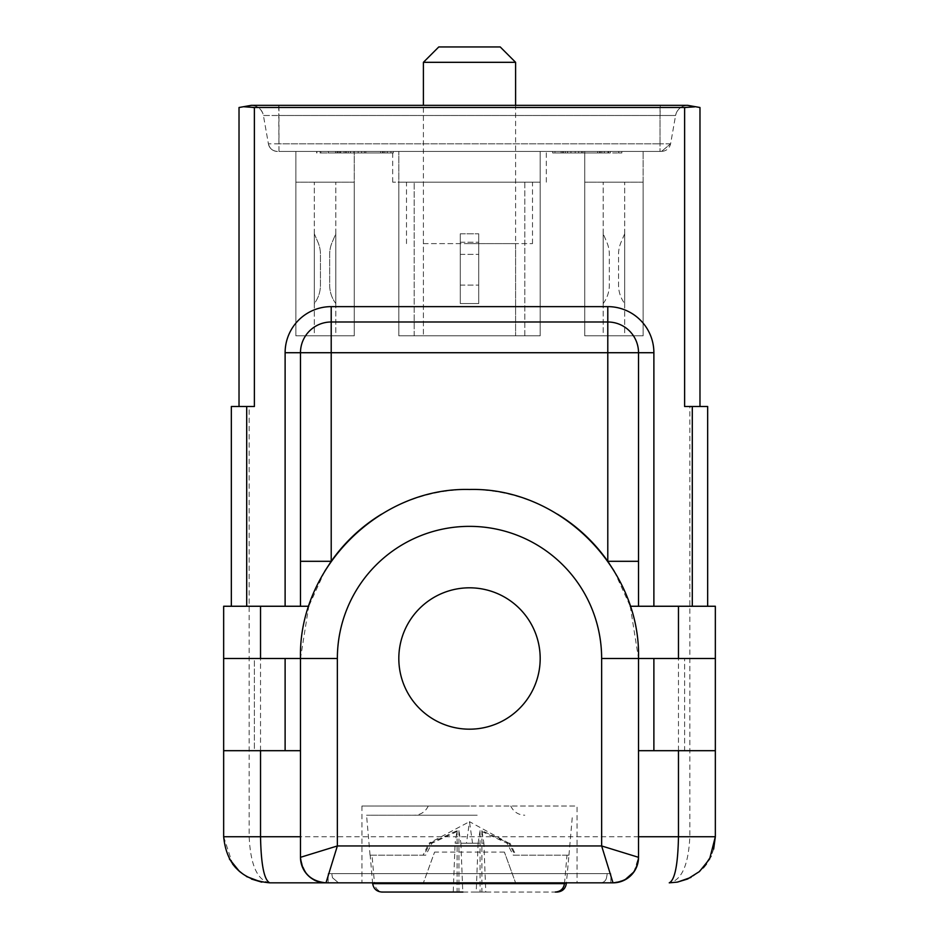 <?xml version="1.0" encoding="UTF-8"?>
<svg xmlns="http://www.w3.org/2000/svg" width="939" height="939" viewBox="0 0 939 939"><rect width="100%" height="100%" fill="white"/><g stroke="black" fill="none" stroke-linecap="round" stroke-linejoin="round"><path stroke-width="0.7" stroke-dasharray="4.7 3.52" d="M540.183 182.166L398.817 182.166L540.183 182.166L398.817 182.166L540.183 182.166L540.183 335.822L398.817 335.822L540.183 335.822L540.183 182.166L540.183 335.822L398.817 335.822L398.817 182.166L398.817 335.822L540.183 335.822L540.183 182.166M524.819 182.166L414.181 182.166L524.819 182.166L414.181 182.166L524.819 182.166L524.819 335.822L414.181 335.822L414.181 182.166L414.181 335.822L524.819 335.822L524.819 182.166M460.286 233.788L460.286 303.555L460.286 233.788L478.714 233.788L478.714 303.555L460.286 303.555L460.286 233.788L460.286 285.116L460.286 233.788L478.714 233.788L460.286 233.788L460.286 303.555L460.286 285.116L460.286 303.555L478.714 303.555L478.714 233.788L478.714 303.555L478.714 233.788L460.286 233.788L460.286 285.116L460.286 233.788M643.133 182.166L584.739 182.166L643.133 182.166L643.133 335.822L584.739 335.822L643.133 335.822L643.133 182.166M624.693 182.166L603.178 182.166L624.693 182.166L624.693 335.822L603.178 335.822L603.178 182.166L603.178 335.822L624.693 335.822L624.693 182.166M624.693 233.788L624.693 303.555L624.693 233.788L621.055 242.215A30.729 30.729 0 0 0 618.543 254.387L618.543 285.116A30.729 30.729 0 0 0 624.693 303.555A30.729 30.729 0 0 1 618.543 285.116L618.543 254.387A30.729 30.729 0 0 1 621.055 242.215L624.693 233.788M603.178 303.555L603.178 233.788L603.178 303.555A30.729 30.729 0 0 0 609.329 285.116L609.329 254.387A30.729 30.729 0 0 0 606.817 242.215L603.178 233.788L606.817 242.215A30.729 30.729 0 0 1 609.329 254.387L609.329 285.116A30.729 30.729 0 0 1 603.178 303.555M584.739 335.822L584.739 151.437L643.133 151.437L584.739 151.437L584.739 335.822L643.133 335.822L643.133 151.437L643.133 335.822L584.739 335.822M354.261 182.166L295.867 182.166L354.261 182.166L354.261 335.822L295.867 335.822L354.261 335.822L354.261 182.166M314.307 182.166L335.822 182.166L314.307 182.166L314.307 335.822L335.822 335.822L335.822 182.166L335.822 335.822L314.307 335.822L314.307 182.166M335.822 303.555L335.822 233.788L332.183 242.215A30.729 30.729 0 0 0 329.671 254.387L329.671 285.116A30.729 30.729 0 0 0 335.822 303.555L335.822 233.788L332.183 242.215A30.729 30.729 0 0 0 329.671 254.387L329.671 285.116A30.729 30.729 0 0 0 335.822 303.555M314.307 233.788L314.307 303.555A30.729 30.729 0 0 0 320.457 285.116L320.457 254.387A30.729 30.729 0 0 0 317.945 242.215L314.307 233.788L314.307 303.555A30.729 30.729 0 0 0 320.457 285.116L320.457 254.387A30.729 30.729 0 0 0 317.945 242.215L314.307 233.788M295.867 335.822L295.867 151.437L354.261 151.437L295.867 151.437L295.867 335.822L354.261 335.822L295.867 335.822M414.181 335.822L414.181 182.166L414.181 335.822L524.819 335.822L414.181 335.822M478.714 303.555L478.714 233.788L478.714 303.555L460.286 303.555L478.714 303.555L478.714 285.116L478.714 303.555M478.714 233.788L478.714 285.116L478.714 233.788M398.817 335.822L398.817 151.437L540.183 151.437L398.817 151.437L540.183 151.437L398.817 151.437L398.817 335.822L540.183 335.822L540.183 151.437L540.183 335.822L398.817 335.822L398.817 151.437L398.817 335.822L540.183 335.822L540.183 151.437L540.183 335.822L398.817 335.822M466.049 335.822L515.593 335.822L466.049 335.822M515.593 62.314L423.407 62.314M438.771 46.95L500.229 46.95M335.434 151.437L316.666 151.437L340.716 151.437L316.783 151.437L337.171 151.437L335.434 151.437L335.434 152.975L319.964 152.975L319.964 151.437M278.73 105.344L278.965 151.437L277.486 151.437L661.514 151.437L278.965 151.437L278.965 143.82L268.401 143.82L263.413 115.497A12.289 12.289 0 0 0 251.312 105.344C257.791 105.802 261.828 109.194 263.413 115.497L278.93 115.497L263.413 115.497L268.401 143.82L660.035 143.82L278.965 143.82L278.965 115.497L675.587 115.497A12.289 12.289 0 0 1 687.688 105.344C681.209 105.802 677.172 109.194 675.587 115.497L278.965 115.497L278.965 105.344L251.312 105.344L239.022 107.504L239.022 406.505L254.387 406.505L239.022 406.505M621.818 151.437L608.589 151.437L621.818 151.437L621.818 152.975L621.818 151.437M469.5 151.437L392.678 151.437L469.5 151.437M552.672 151.437L610.291 151.437L552.672 151.437L552.672 152.975L610.291 152.975L610.291 151.437M335.634 151.437L393.253 151.437L335.634 151.437L335.634 152.975L393.253 152.975L393.253 151.437M319.964 152.975L335.434 152.975M340.364 152.975L340.364 151.437L340.364 152.975M316.666 152.975L316.666 151.437M277.486 151.437C272.639 151.062 269.622 148.515 268.401 143.82A9.214 9.214 0 0 0 277.486 151.437A9.214 9.214 0 0 1 268.401 143.82M661.514 151.437L670.599 143.82L661.514 151.437C666.361 151.062 669.378 148.515 670.599 143.82L675.587 115.497A12.289 12.289 0 0 1 687.688 105.344L699.978 107.504L699.978 406.505L684.613 406.505L699.978 406.505M612.639 152.975L621.818 152.975L618.508 152.975L618.508 151.437L618.508 152.975L612.639 152.975L612.639 151.437M608.589 152.975L608.589 151.437M618.754 152.975L618.754 151.437M354.261 335.822L354.261 151.437L354.261 335.822M469.5 182.166L392.678 182.166L469.5 182.166M340.716 152.975L340.716 151.437L340.716 152.975M316.783 152.975L316.783 151.437M316.924 152.975L316.924 151.437M320.856 152.975L320.856 151.437M610.291 152.975L552.672 152.975M393.253 152.975L335.634 152.975M670.599 143.82L660.035 143.82L660.035 151.437L660.035 143.82L670.599 143.82L675.587 115.497M554.972 152.975L607.967 152.975L554.972 152.975L554.972 151.437L607.967 151.437L554.972 151.437M337.934 152.975L390.917 152.975L337.934 152.975L337.934 151.437L390.917 151.437L337.934 151.437M687.688 105.344L660.27 105.344L660.07 115.497L660.035 105.344M515.593 243.624L469.5 243.624L515.593 243.624L515.593 335.822L515.593 105.344L423.407 105.344L423.407 335.822L423.407 243.624L532.495 243.624L423.407 243.624M562.731 152.975L562.731 151.437L562.731 152.975M600.244 152.975L600.244 151.437L600.244 152.975M345.693 152.975L345.693 151.437L345.693 152.975M383.194 152.975L383.194 151.437L383.194 152.975M261.23 882.038L269.739 882.836C257.38 880.395 250.513 865.03 249.164 836.731L249.164 406.505L254.387 406.505L254.387 107.504L684.613 107.504L684.613 406.505L689.836 406.505L689.836 836.731C688.487 865.03 681.62 880.395 669.249 882.836L677.747 882.038M252.955 107.492L243.541 106.717M694.614 106.858L685.799 107.504M558.658 152.975L604.282 152.975L581.487 152.975L581.476 151.437L558.658 151.437L604.282 151.437L581.487 151.437L581.476 152.975L558.658 152.975L558.658 151.437M364.449 151.437L348.205 151.437L380.659 151.437L364.449 151.437L364.438 152.975L348.205 152.975L380.659 152.975L364.449 152.975L364.438 151.437L364.438 152.975L364.449 151.437M387.232 151.437L380.671 151.437L387.232 151.437L387.232 152.975L380.671 152.975L387.232 152.975L387.232 151.437M341.62 151.437L348.205 151.437L341.62 151.437L341.62 152.975L348.205 152.975L341.62 152.975M300.48 352.724A30.729 30.729 0 0 1 331.209 321.995L607.791 321.995A30.729 30.729 0 0 1 638.52 352.724L638.52 606.254L715.342 606.254L715.342 836.731L223.658 836.731L223.658 606.254L300.48 606.254L300.48 561.311M249.164 406.505L231.334 406.505L231.334 606.254M325.986 882.836C312.405 883.27 303.907 874.761 300.48 857.319L300.48 658.497L308.755 606.254L300.48 606.254M638.52 606.254L630.245 606.254L638.52 658.497L638.52 857.319L633.989 871.838M707.666 606.254L707.666 406.505L689.836 406.505M610.866 882.836L610.866 873.61L610.866 882.836L328.134 882.836L423.407 882.836L434.593 852.096L423.407 882.836L610.866 882.836L328.134 882.836L328.134 873.61L512.236 873.61L515.593 882.836L504.407 852.096L512.236 873.61L610.866 873.61L328.134 873.61L328.134 882.836M567.52 152.975L563.294 152.975L567.52 152.975L567.52 151.437L563.294 151.437L567.52 151.437L567.52 152.975M575.208 152.975L570.971 152.975L575.208 152.975L575.208 151.437L570.971 151.437L575.208 151.437L575.208 152.975M582.884 152.975L599.634 152.975L578.659 152.975L582.884 152.975L582.884 151.437L599.634 151.437L578.659 151.437L582.884 151.437L582.884 152.975M350.482 152.975L346.245 152.975L350.482 152.975L350.482 151.437L346.245 151.437L350.482 151.437L350.482 152.975M358.17 152.975L353.933 152.975L358.17 152.975L358.17 151.437L353.933 151.437L358.17 151.437L358.17 152.975M365.846 152.975L382.596 152.975L361.609 152.975L365.846 152.975L365.846 151.437L382.596 151.437L361.609 151.437L365.846 151.437L365.846 152.975M223.658 750.684L254.387 750.684L254.387 658.497L300.48 658.497L300.48 750.684L300.48 658.497M223.658 658.497L254.387 658.497L254.387 750.684L300.48 750.684M324.741 571.252L308.755 606.254M638.52 750.684L638.52 658.497L638.52 750.684L684.613 750.684L684.613 658.497L684.613 750.684L715.342 750.684M653.884 750.684L653.884 658.497L715.342 658.497M614.259 571.252L630.245 606.254M713.652 849.114L711.034 856.215M703.229 867.871L690.987 877.39M677.77 882.038L669.249 882.836M577.062 882.836L361.938 882.836L577.062 882.836L577.062 806.002L469.5 806.002L577.062 806.002M223.658 836.731L232.626 864.068M245.654 876.028L235.724 867.836L246.476 876.521M563.294 152.975L563.294 151.437L563.294 152.975M570.971 152.975L570.971 151.437L570.971 152.975M599.634 152.975L599.634 151.437L599.634 152.975M578.659 152.975L578.659 151.437L578.659 152.975M346.245 152.975L346.245 151.437L346.245 152.975M353.933 152.975L353.933 151.437L353.933 152.975M382.596 152.975L382.596 151.437L382.596 152.975M361.609 152.975L361.609 151.437L361.609 152.975M381.551 514.161A169.02 169.02 0 0 1 557.449 514.161M624.787 879.949L613.014 882.836M653.884 658.497L638.52 658.497M504.407 852.096L434.593 852.096M469.5 806.002L361.938 806.002L469.5 806.002M469.5 729.18A70.683 70.683 0 0 1 398.817 658.497A70.683 70.683 0 0 1 469.5 587.814A70.683 70.683 0 0 1 540.183 658.497A70.683 70.683 0 0 1 469.5 729.18M331.749 873.61L607.251 873.61L331.749 873.61L332.488 877.754L338.533 882.836L332.488 877.754L331.749 873.61M606.512 877.754L607.251 873.61L606.512 877.754A6.15 6.15 0 0 1 600.467 882.836L338.533 882.836L600.467 882.836A6.15 6.15 0 0 0 606.512 877.754M473.643 815.228L414.181 815.228L473.643 815.228M477.2 815.228L366.55 815.228L477.2 815.228M564.492 883.634L566.992 855.171L568.952 855.171L566.334 883.634L374.508 883.634C375.424 888.822 378.511 891.627 383.746 892.05L462.939 892.05M372.666 883.634L370.166 855.171L372.008 855.171L374.508 883.634M566.992 855.171L513.234 855.171L507.013 843.187L480.075 830.639L480.075 892.05L555.254 892.05M568.834 855.171L515.065 855.171L515.934 855.171L509.959 843.187L507.013 843.187M372.008 855.171L425.766 855.171L431.987 843.187L458.925 830.639L460.908 843.187L483.89 843.187L481.907 830.639L508.856 843.187L515.065 855.171L513.234 855.171M481.907 830.639L481.907 892.05L557.085 892.05M458.925 830.639L458.925 892.05L383.746 892.05M425.766 855.171L423.066 855.171L429.041 843.187L431.987 843.187M370.166 855.171L423.935 855.171L430.144 843.187L429.041 843.187L469.5 821.672L472.528 843.187M480.075 830.639L478.092 843.187L455.11 843.187L457.093 830.639L430.144 843.187M457.093 830.639L457.093 892.05L453.232 892.05L455.11 843.187M381.915 892.05L457.093 892.05M478.092 843.187L476.226 892.05L453.232 892.05M476.226 892.05L480.075 892.05M508.856 843.187L469.5 821.672L466.472 843.187M481.907 892.05L485.768 892.05L483.89 843.187M460.908 843.187L462.774 892.05L485.768 892.05M462.774 892.05L458.925 892.05M460.286 242.215L478.714 242.215L460.286 242.215M460.286 285.116L478.714 285.116L460.286 285.116M460.286 254.387L478.714 254.387L460.286 254.387M328.38 152.975L328.38 151.437L328.333 152.975M335.716 152.975L335.716 151.437M339.155 152.975L339.155 151.437M561.123 152.975L561.123 151.437L561.123 152.975M601.84 152.975L601.84 151.437L601.84 152.975M344.085 152.975L344.085 151.437L344.085 152.975M384.802 152.975L384.802 151.437L384.802 152.975M660.035 143.82L660.035 115.497L660.035 143.82M581.487 152.975L581.487 151.437L581.487 152.975M607.967 152.975L607.967 151.437L607.967 152.975M390.917 152.975L390.917 151.437L390.917 152.975M565.255 152.975L565.255 151.437M597.709 152.975L597.709 151.437M604.282 152.975L604.282 151.437L604.282 152.975M597.697 152.975L597.697 151.437M565.243 152.975L565.243 151.437M348.205 152.975L348.205 151.437L348.205 152.975M380.671 152.975L380.671 151.437L380.659 152.975M260.526 750.684L260.526 658.497M678.474 750.684L678.474 658.497M285.116 750.684L285.116 658.497M337.171 152.975L337.171 151.437M392.678 182.166L392.678 151.437M546.322 182.166L546.322 151.437M532.495 243.624L532.495 182.166M406.505 243.624L406.505 182.166M693.346 876.028L703.276 867.836M261.253 882.038L269.751 882.836M361.938 806.002L361.938 882.836M510.734 806.002C513.598 811.859 518.293 814.935 524.819 815.228M428.266 806.002C425.402 811.859 420.707 814.935 414.181 815.228M568.952 855.171L572.45 815.228M370.048 855.171L366.55 815.228"/><path stroke-width="1.41" d="M239.022 406.505L239.022 107.504L251.312 105.344L423.407 105.344L423.407 62.314L515.593 62.314L515.593 105.344L687.688 105.344L660.27 105.344L687.688 105.344L699.978 107.504L699.978 406.505M515.593 62.314L500.229 46.95L438.771 46.95L423.407 62.314M278.73 105.344L660.27 105.344M685.799 107.504L252.955 107.492M692.301 606.254L692.301 406.505L684.613 406.505L684.613 107.504L694.614 106.858M243.541 106.717L254.387 107.504L254.387 406.505L246.699 406.505L246.699 606.254M231.334 606.254L231.334 406.505L246.699 406.505M328.134 882.836L269.751 882.836C241.816 880.172 226.452 864.796 223.658 836.731L223.658 606.254L308.755 606.254M381.551 514.161A169.02 169.02 0 0 0 331.209 561.311L300.48 561.311L300.48 352.724A30.729 30.729 0 0 1 331.209 321.995L607.791 321.995L607.791 352.724L331.209 352.724L331.209 561.311L324.741 571.252M678.474 658.497L678.474 606.254L630.245 606.254M678.474 606.254L715.342 606.254L715.342 836.731L713.652 849.114M707.666 606.254L707.666 406.505L692.301 406.505M613.014 882.836L601.641 845.957L638.52 857.319C636.959 872.777 628.461 881.275 613.014 882.836L325.986 882.836L337.359 845.957L300.48 857.319L300.48 658.497C298.144 568.177 379.18 487.141 469.5 489.477C559.82 487.141 640.856 568.177 638.52 658.497L638.52 857.319A25.506 25.506 0 0 1 613.014 882.836L610.866 882.836M325.986 882.836C310.539 881.275 302.041 872.777 300.48 857.319A25.506 25.506 0 0 0 325.986 882.836L269.693 882.836M285.116 606.254L285.116 352.724L300.48 352.724L300.48 606.254M285.116 352.724A46.093 46.093 0 0 1 331.209 306.63L607.791 306.63A46.093 46.093 0 0 1 653.884 352.724L638.52 352.724L638.52 606.254L638.52 561.311L607.791 561.311L614.259 571.252M711.034 856.215L703.229 867.871M690.987 877.39L677.77 882.038M232.626 864.068L235.724 867.836L232.626 864.068M246.476 876.521L261.23 882.038M300.48 750.684L223.658 750.684M223.658 658.497L300.48 658.497C298.144 568.177 379.18 487.141 469.5 489.477C559.82 487.141 640.856 568.177 638.52 658.497L715.342 658.497M223.658 836.731L260.526 836.731C261.077 864.737 264.152 880.101 269.751 882.836M607.791 321.995A30.729 30.729 0 0 1 638.52 352.724A30.729 30.729 0 0 0 607.791 321.995L607.791 306.63M677.277 882.132L687.594 879.021L677.277 882.132L669.249 882.836C674.836 880.172 677.911 864.796 678.474 836.731L678.474 750.684M633.989 871.838L624.787 879.949M557.449 514.161A169.02 169.02 0 0 1 607.791 561.311L607.791 352.724L638.52 352.724M638.52 750.684L715.342 750.684M687.594 879.021L699.473 871.533L709.626 858.974L715.342 836.731L638.52 836.731M566.405 882.836L566.334 883.634C565.407 888.822 562.32 891.627 557.085 892.05L555.254 892.05C560.513 891.616 563.588 888.81 564.492 883.634L564.562 882.836M462.939 892.05L381.915 892.05C376.668 891.616 373.581 888.81 372.666 883.634L372.595 882.836M398.817 658.497A70.683 70.683 0 0 0 469.5 729.18A70.683 70.683 0 0 0 540.183 658.497A70.683 70.683 0 0 0 469.5 587.814A70.683 70.683 0 0 0 398.817 658.497M653.884 352.724L653.884 606.254M331.209 306.63L331.209 352.724L300.48 352.724A30.729 30.729 0 0 1 331.209 321.995M300.48 836.731L260.526 836.731L260.526 750.684M260.526 658.497L260.526 606.254M285.116 750.684L285.116 658.497M653.884 750.684L653.884 658.497M300.48 658.497L337.359 658.497L337.359 845.957L601.641 845.957L601.641 658.497L638.52 658.497M337.359 658.497A132.141 132.141 0 0 1 469.5 526.356A132.141 132.141 0 0 1 601.641 658.497M372.666 883.634L564.492 883.634M703.276 867.836L706.374 864.068M229.374 858.974L239.527 871.533M251.406 879.021L261.723 882.132M699.473 871.533L709.626 858.974"/></g></svg>
